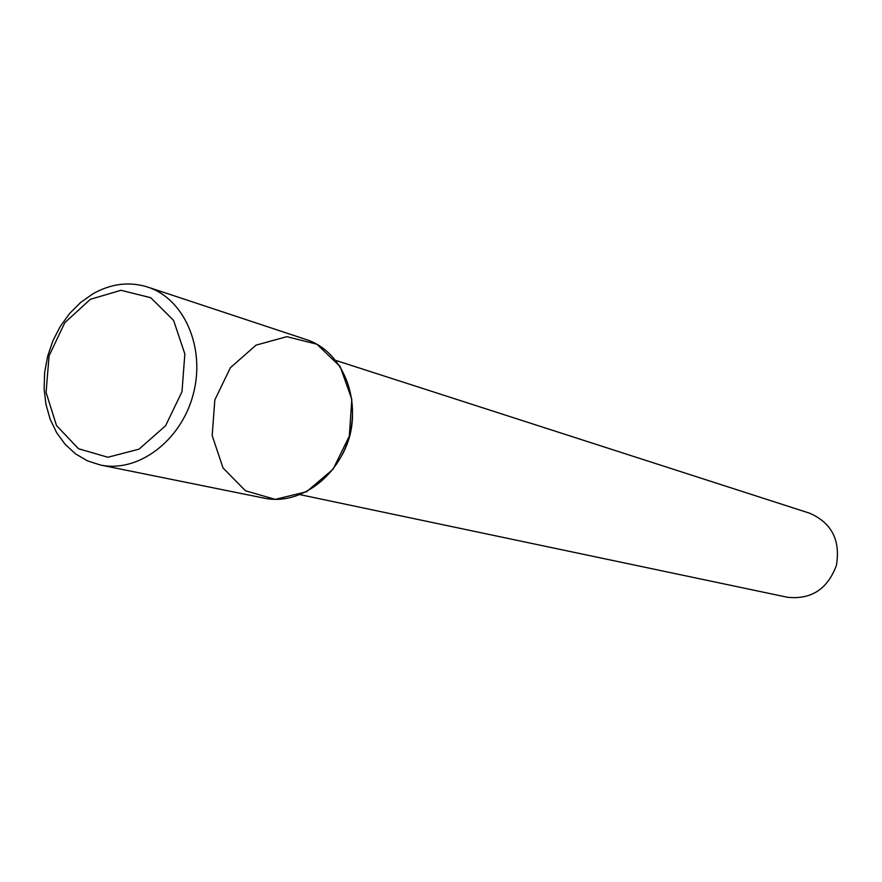 <?xml version="1.0" encoding="UTF-8"?>
<svg xmlns="http://www.w3.org/2000/svg" width="882" height="882" viewBox="0 0 882 882"><rect width="100%" height="100%" fill="white"/><g stroke="black" fill="none" stroke-linecap="round" stroke-linejoin="round"><path stroke-width="1.32" d="M300.167 494.681L787.306 597.235C811.231 599.804 827.603 589.154 836.423 565.307C840.601 540.214 831.671 522.85 809.632 513.203L335.833 360.44M342.04 455.057C348.798 442.775 352.293 429.644 352.513 415.631M256 345.149L230.4 367.717L214.833 399.899L212.187 435.576L223.036 467.956L245.439 490.767L275.217 499.366L306.55 491.759L333.087 469.191L349.316 436.138L351.83 399.392L340.165 366.537L316.87 344.2L286.804 336.67L256 345.149M100.405 465.012L264.446 498.198C299.296 505.618 338.622 477.25 349.382 435.906C360.573 394.662 340.496 350.518 306.572 339.669L147.691 287.058C129.29 281.347 111.033 283.596 92.886 293.827L80.626 302.482L69.656 313.441L60.329 326.34L52.909 340.772L47.639 356.273L44.662 372.38L44.1 388.576L45.952 404.364L50.186 419.248L56.68 432.753L65.235 444.429L75.587 453.91L87.439 460.856L100.405 465.012C138.055 473.061 181.086 440.923 193.202 394.408C205.771 348.015 184.36 298.755 147.691 287.058M90.372 299.296L64.805 322.691L49.061 355.854L46.084 392.446L56.503 425.543L78.476 448.729L107.891 457.262L139.025 449.159L165.573 425.763L181.99 391.696L184.845 353.969L173.589 320.364L150.712 297.697L120.977 290.288L90.372 299.296"/></g></svg>
